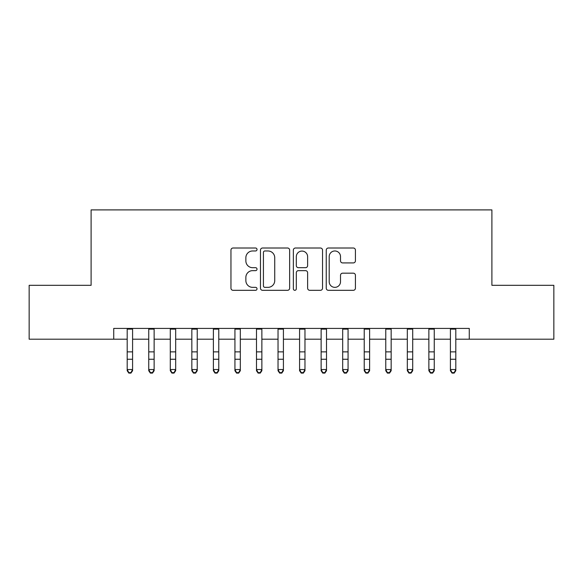 <?xml version="1.0" encoding="UTF-8"?>
<svg xmlns="http://www.w3.org/2000/svg" width="583" height="583" viewBox="0 0 583 583"><rect width="100%" height="100%" fill="white"/><g stroke="black" fill="none" stroke-linecap="round" stroke-linejoin="round"><path stroke-width="0.87" d="M257.023 249.488A1.479 1.479 0 0 0 255.543 248.008L233.069 248.008A2.113 2.113 0 0 0 230.955 250.129L230.955 288.199A2.113 2.113 0 0 0 233.069 290.312L255.543 290.312A1.479 1.479 0 0 0 257.023 288.833A1.479 1.479 0 0 0 255.543 287.353L252.636 287.353A6.77 6.77 0 0 1 245.866 280.583L245.866 277.413A6.77 6.77 0 0 1 252.636 270.643L255.543 270.643A1.479 1.479 0 0 0 257.023 269.164A1.479 1.479 0 0 0 255.543 267.684L252.636 267.684A6.77 6.77 0 0 1 245.866 260.914L245.866 257.737A6.77 6.77 0 0 1 252.636 250.974L255.543 250.974A1.479 1.479 0 0 0 257.023 249.488M353.313 262.918A2.113 2.113 0 0 0 355.426 260.805L355.426 250.129A2.113 2.113 0 0 0 353.313 248.008L328.353 248.008A2.113 2.113 0 0 0 326.24 250.129L326.24 288.199A2.113 2.113 0 0 0 328.353 290.312L353.313 290.312A2.113 2.113 0 0 0 355.426 288.199L355.426 275.293A2.113 2.113 0 0 0 353.313 273.179L342.629 273.179A2.113 2.113 0 0 0 340.516 275.293L340.516 281.691A5.655 5.655 0 0 1 334.861 287.353A5.655 5.655 0 0 1 329.198 281.691L329.198 256.629A5.655 5.655 0 0 1 334.861 250.974A5.655 5.655 0 0 1 340.516 256.629L340.516 260.805A2.113 2.113 0 0 0 342.629 262.918L353.313 262.918M113.729 339.197L29.15 339.197L29.15 285.32L91.101 285.32L91.101 209.902L491.899 209.902L491.899 285.32L553.85 285.32L553.85 339.197L469.271 339.197L469.271 328.418L113.729 328.418L113.729 339.197L127.196 339.197M289.649 250.129A2.113 2.113 0 0 0 287.536 248.008L262.576 248.008A2.113 2.113 0 0 0 260.463 250.129L260.463 288.199A2.113 2.113 0 0 0 262.576 290.312L287.536 290.312A2.113 2.113 0 0 0 289.649 288.199L289.649 250.129M295.464 248.008L320.424 248.008A2.113 2.113 0 0 1 322.537 250.129L322.537 288.199A2.113 2.113 0 0 1 320.424 290.312L309.741 290.312A2.113 2.113 0 0 1 307.627 288.199L307.627 272.757A2.113 2.113 0 0 0 305.514 270.643L298.43 270.643A2.113 2.113 0 0 0 296.31 272.757L296.31 288.833A1.479 1.479 0 0 1 294.83 290.312A1.479 1.479 0 0 1 293.351 288.833L293.351 250.129A2.113 2.113 0 0 1 295.464 248.008M132.581 339.197L148.745 339.197M154.131 339.197L170.294 339.197M175.68 339.197L191.836 339.197M197.229 339.197L213.385 339.197M218.778 339.197L234.934 339.197M240.32 339.197L256.484 339.197M261.869 339.197L278.033 339.197M283.418 339.197L299.582 339.197M304.967 339.197L321.131 339.197M326.516 339.197L342.68 339.197M348.066 339.197L364.222 339.197M369.615 339.197L385.771 339.197M391.164 339.197L407.32 339.197M412.706 339.197L428.869 339.197M434.255 339.197L450.419 339.197M455.804 339.197L469.271 339.197M264.901 250.974A1.479 1.479 0 0 0 263.421 252.454L263.421 285.874A1.479 1.479 0 0 0 264.901 287.353L267.969 287.353A6.77 6.77 0 0 0 274.739 280.583L274.739 257.737A6.77 6.77 0 0 0 267.969 250.974L264.901 250.974M307.627 256.739A5.655 5.655 0 0 0 301.972 251.076A5.655 5.655 0 0 0 296.31 256.739L296.31 265.564A2.113 2.113 0 0 0 298.43 267.684L305.514 267.684A2.113 2.113 0 0 0 307.627 265.564L307.627 256.739M132.581 328.418L132.581 370.722L130.964 373.098L130.964 372.617L128.814 372.617L128.814 373.098L130.964 373.098M127.196 328.418L127.196 369.527L132.581 369.527L130.964 372.617M128.814 373.098L127.196 370.722L127.196 369.527L128.814 372.617M154.131 328.418L154.131 370.722L152.513 373.098L152.513 372.617L150.356 372.617L150.356 373.098L152.513 373.098M148.745 328.418L148.745 369.527L154.131 369.527L152.513 372.617M150.356 373.098L148.745 370.722L148.745 369.527L150.356 372.617M175.68 328.418L175.68 370.722L174.062 373.098L174.062 372.617L171.905 372.617L171.905 373.098L174.062 373.098M170.294 328.418L170.294 369.527L175.68 369.527L174.062 372.617M171.905 373.098L170.294 370.722L170.294 369.527L171.905 372.617M197.229 328.418L197.229 370.722L195.611 373.098L195.611 372.617L193.454 372.617L193.454 373.098L195.611 373.098M191.836 328.418L191.836 369.527L197.229 369.527L195.611 372.617M193.454 373.098L191.836 370.722L191.836 369.527L193.454 372.617M218.778 328.418L218.778 370.722L217.16 373.098L217.16 372.617L215.003 372.617L215.003 373.098L217.16 373.098M213.385 328.418L213.385 369.527L218.778 369.527L217.16 372.617M215.003 373.098L213.385 370.722L213.385 369.527L215.003 372.617M240.32 328.418L240.32 370.722L238.709 373.098L238.709 372.617L236.552 372.617L236.552 373.098L238.709 373.098M234.934 328.418L234.934 369.527L240.32 369.527L238.709 372.617M236.552 373.098L234.934 370.722L234.934 369.527L236.552 372.617M261.869 328.418L261.869 370.722L260.258 373.098L260.258 372.617L258.101 372.617L258.101 373.098L260.258 373.098M256.484 328.418L256.484 369.527L261.869 369.527L260.258 372.617M258.101 373.098L256.484 370.722L256.484 369.527L258.101 372.617M283.418 328.418L283.418 370.722L281.8 373.098L281.8 372.617L279.651 372.617L279.651 373.098L281.8 373.098M278.033 328.418L278.033 369.527L283.418 369.527L281.8 372.617M279.651 373.098L278.033 370.722L278.033 369.527L279.651 372.617M304.967 328.418L304.967 370.722L303.349 373.098L303.349 372.617L301.2 372.617L301.2 373.098L303.349 373.098M299.582 328.418L299.582 369.527L304.967 369.527L303.349 372.617M301.2 373.098L299.582 370.722L299.582 369.527L301.2 372.617M326.516 328.418L326.516 370.722L324.899 373.098L324.899 372.617L322.742 372.617L322.742 373.098L324.899 373.098M321.131 328.418L321.131 369.527L326.516 369.527L324.899 372.617M322.742 373.098L321.131 370.722L321.131 369.527L322.742 372.617M348.066 328.418L348.066 370.722L346.448 373.098L346.448 372.617L344.291 372.617L344.291 373.098L346.448 373.098M342.68 328.418L342.68 369.527L348.066 369.527L346.448 372.617M344.291 373.098L342.68 370.722L342.68 369.527L344.291 372.617M369.615 328.418L369.615 370.722L367.997 373.098L367.997 372.617L365.84 372.617L365.84 373.098L367.997 373.098M364.222 328.418L364.222 369.527L369.615 369.527L367.997 372.617M365.84 373.098L364.222 370.722L364.222 369.527L365.84 372.617M391.164 328.418L391.164 370.722L389.546 373.098L389.546 372.617L387.389 372.617L387.389 373.098L389.546 373.098M385.771 328.418L385.771 369.527L391.164 369.527L389.546 372.617M387.389 373.098L385.771 370.722L385.771 369.527L387.389 372.617M412.706 328.418L412.706 370.722L411.095 373.098L411.095 372.617L408.938 372.617L408.938 373.098L411.095 373.098M407.32 328.418L407.32 369.527L412.706 369.527L411.095 372.617M408.938 373.098L407.32 370.722L407.32 369.527L408.938 372.617M434.255 328.418L434.255 370.722L432.644 373.098L432.644 372.617L430.487 372.617L430.487 373.098L432.644 373.098M428.869 328.418L428.869 369.527L434.255 369.527L432.644 372.617M430.487 373.098L428.869 370.722L428.869 369.527L430.487 372.617M455.804 328.418L455.804 370.722L454.186 373.098L454.186 372.617L452.036 372.617L452.036 373.098L454.186 373.098M450.419 328.418L450.419 369.527L455.804 369.527L454.186 372.617M452.036 373.098L450.419 370.722L450.419 369.527L452.036 372.617M132.581 351.862L127.196 351.862M132.581 359.259L127.196 359.259M132.581 329.118L127.196 329.118M154.131 351.862L148.745 351.862M154.131 359.259L148.745 359.259M154.131 329.118L148.745 329.118M175.68 351.862L170.294 351.862M175.68 359.259L170.294 359.259M175.68 329.118L170.294 329.118M197.229 351.862L191.836 351.862M197.229 359.259L191.836 359.259M197.229 329.118L191.836 329.118M218.778 351.862L213.385 351.862M218.778 359.259L213.385 359.259M218.778 329.118L213.385 329.118M240.32 351.862L234.934 351.862M240.32 359.259L234.934 359.259M240.32 329.118L234.934 329.118M261.869 351.862L256.484 351.862M261.869 359.259L256.484 359.259M261.869 329.118L256.484 329.118M283.418 351.862L278.033 351.862M283.418 359.259L278.033 359.259M283.418 329.118L278.033 329.118M304.967 351.862L299.582 351.862M304.967 359.259L299.582 359.259M304.967 329.118L299.582 329.118M326.516 351.862L321.131 351.862M326.516 359.259L321.131 359.259M326.516 329.118L321.131 329.118M348.066 351.862L342.68 351.862M348.066 359.259L342.68 359.259M348.066 329.118L342.68 329.118M369.615 351.862L364.222 351.862M369.615 359.259L364.222 359.259M369.615 329.118L364.222 329.118M391.164 351.862L385.771 351.862M391.164 359.259L385.771 359.259M391.164 329.118L385.771 329.118M412.706 351.862L407.32 351.862M412.706 359.259L407.32 359.259M412.706 329.118L407.32 329.118M434.255 351.862L428.869 351.862M434.255 359.259L428.869 359.259M434.255 329.118L428.869 329.118M455.804 351.862L450.419 351.862M455.804 359.259L450.419 359.259M455.804 329.118L450.419 329.118"/></g></svg>
